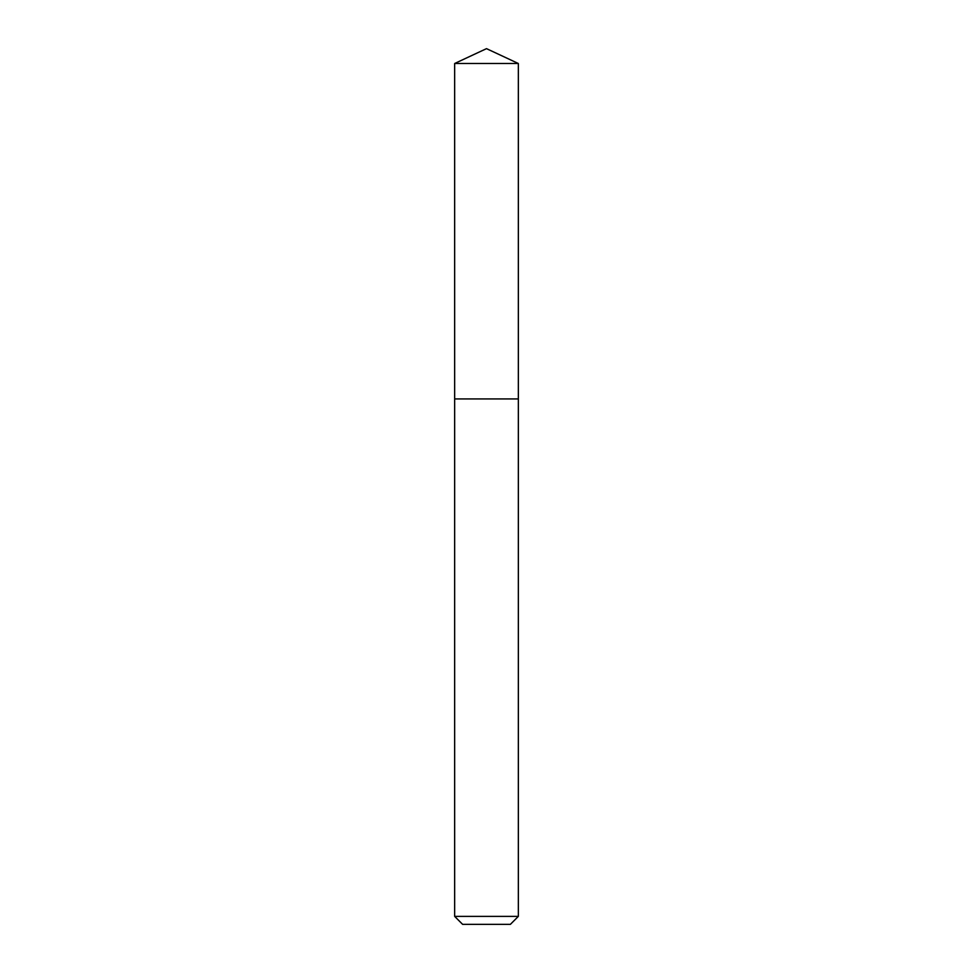 <?xml version="1.0" encoding="UTF-8"?>
<svg xmlns="http://www.w3.org/2000/svg" width="973" height="973" viewBox="0 0 973 973"><rect width="100%" height="100%" fill="white"/><g stroke="black" fill="none" stroke-linecap="round" stroke-linejoin="round"><path stroke-width="1.46" d="M454.659 916.384L518.341 916.384L510.387 924.35L462.613 924.35L454.659 916.384L454.659 398.93L518.341 398.93L518.341 63.5L454.659 63.5L486.5 48.65L518.341 63.5M454.659 63.5L454.659 398.93L518.341 398.93L518.341 916.384"/></g></svg>
